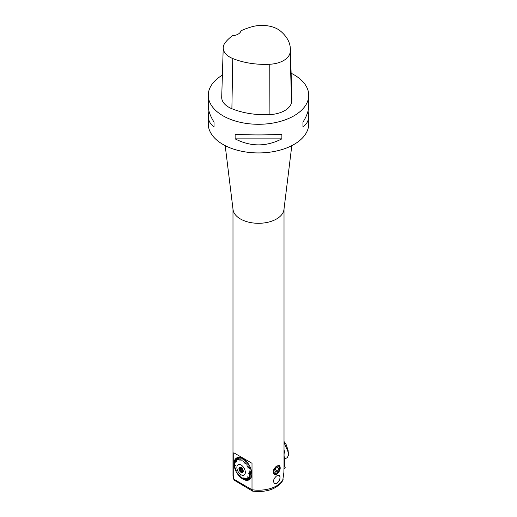 <?xml version="1.0" encoding="UTF-8"?>
<svg xmlns="http://www.w3.org/2000/svg" width="517" height="517" viewBox="0 0 517 517"><rect width="100%" height="100%" fill="white"/><g stroke="black" fill="none" stroke-linecap="round" stroke-linejoin="round"><path stroke-width="0.78" d="M249.621 474.47L251.747 475.285L249.627 474.432M249.588 474.516L251.753 475.194A12.589 7.27 60 0 0 251.818 474.037L251.663 473.902M251.753 472.712L249.601 472.396L251.753 472.712A12.589 7.27 60 0 1 251.818 473.94L248.399 473.074L251.818 474.037M248.399 473.171L251.663 473.947M249.601 472.396L251.747 472.609A12.589 7.27 60 0 0 251.553 471.323L249.433 471.252L251.553 471.323M249.433 471.252L251.527 471.22A12.589 7.27 60 0 0 251.21 469.901L249.155 470.076L251.21 469.901M249.155 470.076L251.178 469.791A12.589 7.27 60 0 0 250.739 468.454L248.767 468.887L250.739 468.454M248.767 468.887L250.7 468.344A12.589 7.27 60 0 0 250.144 467.019L249.976 466.954M249.433 465.61L247.695 466.541L249.433 465.61A12.589 7.27 60 0 1 250.092 466.909L247.191 468.092L250.144 467.019M247.191 468.092L250.021 467.051M247.695 466.541L249.375 465.507A12.589 7.27 60 0 0 248.625 464.253L246.958 465.319M247.63 463.058L247.721 462.974A12.589 7.27 60 0 1 248.561 464.156M246.208 464.266L247.565 462.98M246.661 461.881L246.745 461.778A12.589 7.27 60 0 1 247.649 462.877M245.401 463.29L246.603 461.817M244.567 459.884L244.625 459.749A12.589 7.27 60 0 1 245.627 460.621L243.985 463.516L245.711 460.699A12.589 7.27 60 0 1 246.667 461.694M245.633 460.821L244.011 463.484M243.643 461.629L244.515 459.839M243.468 459.09L243.52 458.941A12.589 7.27 60 0 1 244.541 459.684M242.725 460.977L243.423 459.057M242.363 458.45L242.402 458.288A12.589 7.27 60 0 1 242.919 458.573A12.589 7.27 60 0 1 243.436 458.883M241.807 460.447L242.324 458.43M241.265 457.978L241.29 457.803A12.589 7.27 60 0 1 242.318 458.249M240.89 460.059L241.239 457.965M239.171 457.558L239.164 457.364A12.589 7.27 60 0 1 240.127 457.474L239.927 461.17L240.205 457.493A12.589 7.27 60 0 1 241.206 457.771M240.198 457.681L240.004 461.17M239.145 459.723L239.151 457.558M238.408 459.762L238.182 457.409A12.589 7.27 60 0 1 239.087 457.358M237.658 459.949L237.277 457.642A12.589 7.27 60 0 1 238.111 457.422M235.183 467.148L234.285 466.373A12.589 7.27 60 0 1 234.091 465.093L235.015 466.004L234.078 464.99A12.589 7.27 60 0 1 234.014 463.755L235.513 465.733L234.014 463.659A12.589 7.27 60 0 1 234.078 462.508L235.015 463.975L234.091 462.418A12.589 7.27 60 0 1 234.285 461.358L235.209 462.941L234.304 461.274A12.589 7.27 60 0 1 234.628 460.324L235.468 462.172L234.653 460.253A12.589 7.27 60 0 1 235.093 459.426L235.855 461.429L235.138 459.361A12.589 7.27 60 0 1 235.687 458.676L236.721 462.049L235.739 458.624A12.589 7.27 60 0 1 236.398 458.088L236.986 460.285L236.456 458.049A12.589 7.27 60 0 1 237.213 457.668M234.796 467.904L234.628 467.801A12.589 7.27 60 0 1 234.304 466.483M235.468 468.324L234.802 467.924M236.515 472.04L236.398 472.086A12.589 7.27 60 0 1 235.739 470.787L236.773 470.819L235.687 470.677A12.589 7.27 60 0 1 235.138 469.352L235.855 469.514L235.093 469.242A12.589 7.27 60 0 1 234.653 467.911M235.254 469.3L235.868 469.559M235.83 470.683L236.754 470.78M236.986 471.969L236.566 472.137M237.594 472.984L237.277 473.546A12.589 7.27 60 0 0 238.111 474.729L238.369 474.089M250.092 479.072L247.145 476.81L250.092 479.072A12.589 7.27 60 0 1 249.433 479.614L247.695 478.076L249.375 479.653A12.589 7.27 60 0 1 248.625 480.034L247.023 478.425L248.561 480.06A12.589 7.27 60 0 1 247.721 480.28L246.279 478.626L247.649 480.287A12.589 7.27 60 0 1 246.745 480.338L245.472 478.677L246.667 480.338A12.589 7.27 60 0 1 245.711 480.222L243.908 477.618L245.627 480.203A12.589 7.27 60 0 1 244.625 479.925L243.727 478.341L244.541 479.892A12.589 7.27 60 0 1 243.52 479.453L242.725 477.908L243.436 479.408A12.589 7.27 60 0 1 242.402 478.813L241.807 477.372L242.318 478.761A12.589 7.27 60 0 1 241.29 478.018L240.89 476.7L241.206 477.954A12.589 7.27 60 0 1 240.205 477.075L239.927 475.291L240.127 476.997A12.589 7.27 60 0 1 239.164 476.002L239.222 475.11L239.087 475.918A12.589 7.27 60 0 1 238.182 474.819L238.408 474.134L238.111 474.729M239.087 475.918L239.197 475.084M240.127 476.997L239.998 475.362M249.375 479.653L247.688 478.076M247.191 476.758L250.144 479.026A12.589 7.27 60 0 0 250.7 478.335L248.761 476.978L250.739 478.277A12.589 7.27 60 0 0 251.178 477.449L249.123 476.299L251.178 477.449M248.767 476.971L250.7 478.335M249.155 476.254L251.21 477.378A12.589 7.27 60 0 0 251.527 476.422L249.414 475.459L251.527 476.422M249.414 475.459L251.553 476.344A12.589 7.27 60 0 0 251.747 475.285M241.096 465.016A5.984 3.457 60 0 1 244.761 474.464A5.984 3.457 60 0 1 237.432 470.231A5.984 3.457 60 0 1 241.096 465.016M237.213 473.443A12.589 7.27 60 0 1 236.456 472.189M308.067 110.909L308.733 115.911L308.733 123.931A50.233 29.004 180 0 1 294.018 144.437A50.233 29.004 180 0 1 239.281 150.725A50.233 29.004 180 0 1 208.267 123.931L208.267 115.911L208.933 110.909M291.116 73.233A50.233 29.004 180 0 1 294.018 74.778A50.233 29.004 180 0 1 308.733 95.29A50.233 29.004 180 0 1 258.5 124.287A50.233 29.004 180 0 1 208.267 95.29A50.233 29.004 180 0 1 222.388 75.127M235.125 138.86L235.125 134.304C250.706 135.111 266.294 135.111 281.875 134.304L281.875 138.86C266.294 146.873 250.706 146.873 235.125 138.86L281.875 138.86M308.733 115.911C308.694 120.661 306.768 124.254 302.962 126.684L302.962 122.128C306.768 116.105 308.694 110.696 308.733 105.914L308.733 95.29M208.267 95.29L208.267 105.914C208.306 110.696 210.232 116.105 214.038 122.128L214.038 126.684C210.232 124.254 208.306 120.661 208.267 115.911M290.367 48.818L291.892 98.282A57.406 33.146 180 0 1 291.594 102.263A23.918 13.81 180 0 1 269.906 114.606A57.406 33.146 180 0 1 231.887 108.725A23.918 13.81 180 0 1 221.709 97.177L223.228 47.713A22.399 12.931 180 0 1 225.186 42.659A55.881 32.267 180 0 1 232.572 35.673A9.571 5.525 180 0 0 240.948 30.807A55.881 32.267 180 0 1 252.458 26.632A22.399 12.931 180 0 1 280.343 30.949A55.881 32.267 180 0 1 290.367 48.818A55.881 32.267 180 0 1 290.082 52.695A22.399 12.931 180 0 1 269.777 64.257A55.881 32.267 180 0 1 232.76 58.531A22.399 12.931 180 0 1 223.228 47.713M302.962 122.128L302.962 126.684M214.038 126.684L214.038 122.128M225.199 145.639L233.051 209.605A25.514 14.728 -0 0 0 240.457 218.982A25.514 14.728 -0 0 0 276.543 218.982A25.514 14.728 -0 0 0 283.949 209.605L291.801 145.639M276.543 466.088L279.419 465.294C281.074 468.176 280.111 471.226 276.543 474.451L274.398 474.367C272.394 472.002 273.099 469.255 276.505 466.114L276.543 466.088M276.543 475.97L279.264 475.207C280.809 477.921 279.904 480.752 276.543 483.712L274.605 483.621C272.763 481.443 273.409 478.891 276.543 475.97M284.014 209.081L284.014 466.56L283.891 472.383L282.689 480.7C276.744 489.127 266.74 492.611 252.684 491.144L252.005 489.722A25.514 14.728 -0 0 0 276.543 485.896A25.514 14.728 -0 0 0 283.122 479.343M233.826 479.227L233.826 452.795L252.005 463.29L252.005 489.722L233.826 479.227L233.994 480.047L232.986 475.478A25.514 14.728 -0 0 0 233.826 479.227M252.49 491.079L233.994 480.047M252.005 463.29L233.826 452.795M273.913 473.979A5.183 2.992 120 0 0 276.905 472.848M279.523 468.318A5.183 2.992 120 0 0 278.993 465.145M278.753 465.126A5.021 2.902 -60 0 1 279.529 467.239L279.529 468.085A3.987 2.301 120 0 0 276.711 466.463A3.987 2.301 120 0 0 273.894 471.342A3.987 2.301 120 0 0 276.711 472.971A3.987 2.301 120 0 0 279.206 469.798A3.987 2.301 120 0 0 279.529 468.085M276.711 472.971L275.975 473.391A5.021 2.902 -60 0 1 273.732 473.766M279.161 475.155A4.808 2.772 -60 0 1 280.04 477.281A4.808 2.772 -60 0 1 278.056 481.993A4.808 2.772 -60 0 1 274.417 483.498M284.014 459.09A12.757 7.367 -120 0 0 284.014 449.796M242.686 469.132L240.883 470.173A2.469 1.428 -120 0 0 241.51 470.955L243.074 470.05M241.18 467.458L240.34 467.943A2.469 1.428 -120 0 0 240.34 468.777L241.794 467.943M243.255 471.2L242.596 471.582A2.469 1.428 -120 0 0 243.223 471.523M242.964 472.099A2.869 1.654 60 0 1 240.334 470.341A2.869 1.654 60 0 1 240.127 467.187M240.34 467.943L240.114 467.355L240.883 467.174M240.883 470.173L240.114 469.63L240.34 468.777M242.596 471.582L241.827 471.756L241.51 470.955M243.158 471.821A2.869 1.654 60 0 1 242.757 472.26A2.869 1.654 60 0 1 239.888 470.599A2.869 1.654 60 0 1 239.888 467.284A2.869 1.654 60 0 1 240.463 467.155M241.096 467.407A3.057 1.764 60 0 1 243.113 471.956A3.057 1.764 60 0 1 239.565 470.78A3.057 1.764 60 0 1 240.321 467.129A3.057 1.764 60 0 1 241.096 467.407M243.248 470.935L241.827 471.756M242.215 468.421L240.114 469.63M277.623 467.194L275.671 468.408L274.76 470.929L275.8 472.234L277.752 471.026L278.663 468.505L277.623 467.194M278.663 468.505L277.028 467.562M277.752 471.026L275.244 469.578M284.337 466.147L284.014 465.235M284.705 459.083L284.512 466.166M284.014 441.447L286.302 444.878L288.124 450.52L288.408 455.348L287.349 457.558M288.421 452.666L284.014 442.481M283.995 468.796L284.718 468.408A0.633 0.368 120 0 0 285.132 467.413L284.014 465.63L285.132 467.413L283.995 468.796M290.082 52.695L291.594 102.263M269.777 64.257L269.906 114.606M232.76 58.531L231.887 108.725M284.589 460.085L284.014 460.414M232.986 475.478L232.986 209.081M287.446 457.506L284.014 459.484"/></g></svg>
